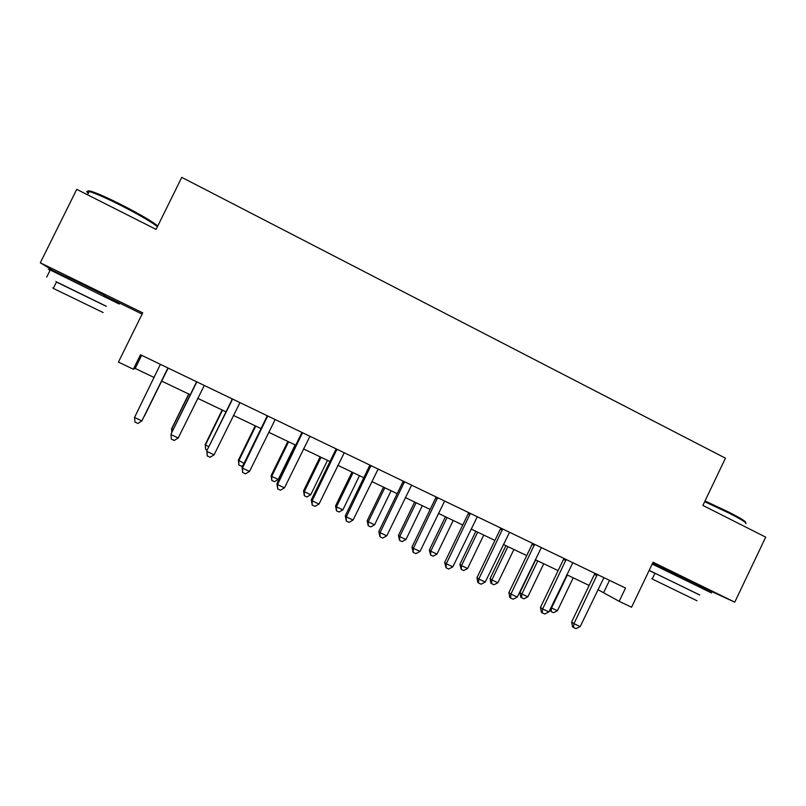 <?xml version="1.0" encoding="UTF-8"?>
<svg xmlns="http://www.w3.org/2000/svg" width="806" height="806" viewBox="0 0 806 806"><rect width="100%" height="100%" fill="white"/><g stroke="black" fill="none" stroke-linecap="round" stroke-linejoin="round"><path stroke-width="1.21" d="M104.317 295.087L66.747 276.69M697.724 584.803L663.902 568.492M697.573 585.116L734.77 602.153L765.7 537.139L702.882 505.422L725.45 458.181L181.773 177.36L156.072 229.398L76.751 189.35L40.3 262.796L53.115 270.615L66.505 277.163M104.105 295.52L142.108 314.078M652.538 563.364L663.741 568.835M597.901 589.629L619.169 601.326L625.516 588.048L140.496 354.771L133.373 369.229L135.186 368.433L154.198 377.52M133.373 369.229L118.432 362.096L142.722 312.849L40.3 262.796M619.169 601.326L631.561 607.24L653.082 562.235L734.77 602.153M161.512 381.016L190.317 394.789M197.682 398.315L225.902 411.795M233.408 415.392L261.033 428.591M268.67 432.248L295.711 445.174M303.489 448.892L329.966 461.546M337.855 465.314L363.778 477.716M371.798 481.545L397.177 493.675M405.307 497.564L430.162 509.442M438.404 513.392L462.745 525.018M471.097 529.018L494.924 540.403M503.377 544.443L526.711 555.596M535.275 559.696L558.115 570.608M566.779 574.759L589.146 585.448M609.497 580.34L603.714 592.41M141.644 355.325L135.186 368.433M596.994 575.645L594.485 574.285L571.605 622.02L573.973 623.673L597.296 574.466M580.199 626.594L575.968 628.64L573.479 627.471L573.973 623.673L580.199 626.594L603.906 577.65M594.485 574.285L594.778 573.257M573.479 627.471L572.542 626.806L571.605 622.02M567.353 575.031L551.536 607.976L557.43 610.747L573.217 577.831M551.012 607.603L551.536 607.976L551.123 611.593L550.024 609.658M557.43 610.747L553.47 612.691L551.123 611.593M565.832 560.674L563.505 559.384L540.453 607.392L542.64 608.973L566.134 559.485M548.936 611.925L544.725 614.001L542.206 612.822L542.64 608.973L548.936 611.925L572.834 562.699M563.505 559.384L563.797 558.357M542.206 612.822L541.34 612.187L540.453 607.392M534.287 545.511L532.141 544.312L508.908 592.591L510.923 594.082L534.6 544.312M517.291 597.075L513.1 599.19L510.561 598.002L510.923 594.082L517.291 597.075L541.37 547.576M532.141 544.312L532.434 543.274M510.561 598.002L509.755 597.387L508.908 592.591M502.36 530.167L500.395 529.048L476.981 577.61L478.814 579.02L502.672 528.958M485.262 582.043L481.091 584.199L478.512 582.99L478.814 579.02L485.262 582.043L509.533 532.262M500.395 529.048L500.687 528.001M478.512 582.99L477.787 582.416L476.981 577.61M535.668 559.878L519.92 592.622L521.865 594.022L527.829 596.823L543.738 563.737M537.793 560.895L521.865 594.022L521.512 597.689L520.726 597.115L519.92 592.622M527.829 596.823L523.89 598.808L521.512 597.689M505.936 545.672L490.078 578.587L491.862 579.907L497.886 582.748L513.906 549.48M507.901 546.609L491.862 579.907L491.559 583.625L490.844 583.091L490.078 578.587M497.886 582.748L493.967 584.753L491.559 583.625M475.852 531.285L459.883 564.381L461.506 565.641L467.601 568.502L483.741 535.053M477.666 532.151L461.506 565.641L461.254 569.399L459.883 564.381M467.601 568.502L463.692 570.547L461.254 569.399M470.039 514.621L468.256 513.603L444.66 562.437L446.302 563.767L470.341 513.412M452.831 566.83L448.68 569.016L446.071 567.787L446.302 563.767L452.831 566.83L477.293 516.757M468.256 513.603L468.548 512.545M446.071 567.787L444.66 562.437M445.426 516.747L429.336 550.014L430.787 551.193L436.963 554.095L453.214 520.464M447.068 517.533L430.787 551.193L430.606 555.012L429.336 550.014M436.963 554.095L433.074 556.17L430.606 555.012M705.018 500.969L729.017 512.223C741.147 518.439 746.628 521.875 745.459 522.54M745.691 523.678C747.474 523.245 741.923 519.719 729.037 513.11L704.676 501.675M699.658 595.009L649.193 570.376M711.517 592.964L652.215 564.059M654.956 573.288C653.726 572.663 653.726 572.643 654.986 573.237L699.699 594.949M696.938 600.722L652.225 579.01C650.976 578.396 650.986 578.396 652.225 578.99L654.986 573.237M649.132 570.507L654.925 573.348M88.801 192.201C87.219 190.589 88.418 190.418 92.378 191.707C98.916 193.944 108.679 198.326 121.676 204.855C140.869 214.739 152.888 221.801 157.724 226.053M157.442 226.637C151.548 221.993 139.468 214.98 121.202 205.601C107.873 198.911 97.869 194.407 91.179 192.11L89.144 191.506C86.383 190.831 86.091 191.425 88.267 193.279M106.241 306.31L56.45 282.05M119.197 304.043L50.214 270C47.685 268.851 47.645 268.932 50.093 270.232M56.48 281.969C54.707 281.082 54.727 281.052 56.521 281.899L106.281 306.23M103.148 312.557L53.297 288.397C51.513 287.52 51.524 287.52 53.307 288.377L56.521 281.899M437.315 498.894L435.724 497.957L411.947 547.083L413.387 548.322L437.618 497.675M420.007 551.425L415.876 553.641L413.226 552.402L413.387 548.322L420.007 551.425L444.65 501.06M435.724 497.957L436.016 496.899M413.226 552.402L411.947 547.083M404.179 482.965L402.778 482.129L378.82 531.537L380.059 532.685L404.481 481.736M386.759 535.829L382.649 538.086L379.979 536.826L380.059 532.685L386.759 535.829L411.604 485.162M402.778 482.129L403.081 481.061M379.979 536.826L378.82 531.537M370.619 466.835L369.43 466.09L345.28 515.79L346.318 516.848L370.931 465.596M353.099 520.031L349.008 522.328L346.298 521.059L346.318 516.848L353.099 520.031L378.145 469.072M369.43 466.09L369.722 465.022M346.298 521.059L345.28 515.79M336.636 450.504L335.659 449.859L311.307 499.851L312.144 500.818L336.948 449.254M319.015 504.042L314.945 506.37L312.204 505.08L312.144 500.818L319.015 504.042L344.253 452.771M335.659 449.859L335.951 448.781M312.204 505.08L311.307 499.851M302.23 433.96L301.454 433.416L276.911 483.711L277.526 484.577L302.542 432.711M284.488 487.842L280.448 490.209L277.667 488.899L277.526 484.577L284.488 487.842L309.937 436.268M301.454 433.416L301.756 432.328M277.667 488.899L276.911 483.711M414.647 502.027L398.436 535.486L399.716 536.584L405.962 539.516L422.334 505.705M416.118 502.732L399.716 536.584L399.595 540.453L398.436 535.486M405.962 539.516L402.093 541.622L399.595 540.453M383.505 487.146L367.173 520.787L368.282 521.804L374.599 524.777L391.091 490.773M384.805 487.761L368.282 521.804L368.221 525.724L367.173 520.787M374.599 524.777L370.74 526.912L368.221 525.724M352 472.074L335.548 505.906L336.465 506.843L342.862 509.845L359.486 475.661M353.109 472.608L336.465 506.843L336.475 510.823L335.548 505.906M342.862 509.845L339.024 512.022L336.475 510.823M320.113 456.841L303.54 490.854L304.275 491.7L310.743 494.743L327.488 460.367M321.05 457.284L304.275 491.7L304.346 495.74L303.54 490.854M310.743 494.743L306.935 496.949L304.346 495.74M287.853 441.416L271.148 475.621L271.693 476.386L278.241 479.459L295.117 444.892M288.598 441.769L271.693 476.386L271.834 480.477L271.148 475.621M278.241 479.459L274.453 481.696L271.834 480.477M267.37 417.206L266.816 416.762L242.072 467.359L242.465 468.125L267.683 415.946M249.517 471.429L245.498 473.837L242.687 472.518L242.465 468.125L249.517 471.429L275.178 419.543M266.816 416.762L267.118 415.674M242.687 472.518L242.072 467.359M255.2 425.81L238.375 460.206L244.027 463.369M255.754 426.072L238.727 460.881L238.929 465.022L238.375 460.206M243.039 465.394L241.578 466.271L238.929 465.022M232.057 400.229L206.789 450.796L232.38 398.96M214.094 454.806L210.104 457.254L207.253 455.924L206.961 451.461L214.094 454.806L239.966 402.617M231.725 399.897L232.037 398.799M207.253 455.924L206.789 450.796M222.154 410.012L205.198 444.6L208.754 446.786M222.506 410.173L205.349 445.184L205.631 449.385L205.198 444.6M207.132 450.091L205.631 449.385M196.291 383.041L171.043 434.021L196.614 381.762M178.217 437.97L174.247 440.459L171.366 439.109L170.983 434.585L178.217 437.97L204.301 385.459M196.19 382.82L196.493 381.701M188.705 394.023L171.618 428.812L173.028 429.991M188.856 394.094L171.567 429.306L171.829 432.429M168.172 368.08L141.866 420.913L134.531 417.478L160.374 364.332M167.346 369.118L141.866 420.913L137.927 423.442L135.005 422.072L134.531 417.478M144.465 416.037L161.653 381.087L144.465 416.037M597.286 574.577L595.402 573.56M566.124 559.596L564.371 558.639M534.59 544.423L532.968 543.526M502.662 529.068L501.181 528.242M470.331 513.523L468.991 512.767M437.608 497.786L436.419 497.09M404.481 481.857L403.423 481.232M370.921 465.717L370.025 465.163M336.948 449.375L336.203 448.902M302.532 432.822L301.948 432.419M663.489 569.368L664.013 568.26M66.283 277.607L66.888 276.387M87.511 194.78L89.144 191.506M46.698 277.093L50.214 270M92.378 191.707L91.179 192.11"/></g></svg>
